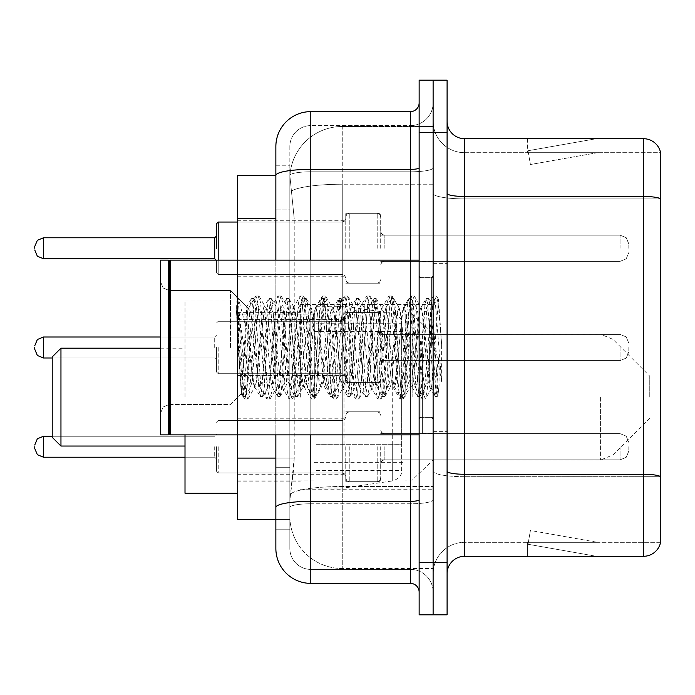 <?xml version="1.0" encoding="UTF-8"?>
<svg xmlns="http://www.w3.org/2000/svg" width="695" height="695" viewBox="0 0 695 695"><rect width="100%" height="100%" fill="white"/><g stroke="black" fill="none" stroke-linecap="round" stroke-linejoin="round"><path stroke-width="0.52" stroke-dasharray="3.48 2.61" d="M433.115 397.123L433.115 304.523L433.115 397.123M300.327 397.123L300.327 304.523L300.327 397.123M345.754 248.263L345.754 213.313L345.754 248.263M237.429 248.263L237.429 220.306L237.429 248.263M345.754 347.5L345.754 312.559L345.754 347.5M237.429 347.5L237.429 319.544L237.429 347.5M345.754 446.737L345.754 481.687L345.754 446.737M237.429 446.737L237.429 474.694L237.429 446.737M380.695 248.263L380.695 213.313L380.695 248.263M380.695 347.5L380.695 312.559L380.695 347.5M380.695 446.737L380.695 481.687L380.695 446.737M433.115 248.263L433.115 235.153L433.115 248.263M433.115 347.5L433.115 433.115L433.115 347.5M433.115 446.737L433.115 459.847L433.115 446.737M275.863 458.083L294.22 458.083L293.881 467.188L290.058 498.636L294.22 458.083L294.22 218.716L294.22 458.083L237.429 458.083L237.429 519.599L289.963 519.599L289.841 516.107A52.42 52.42 0 0 0 342.261 568.519L433.115 568.519L433.115 486.5L433.115 568.519L342.261 568.519L342.261 486.5L342.261 568.519A52.42 52.42 0 0 1 289.841 516.107L289.841 505.439L289.963 519.599L275.863 519.599L275.863 209.108L275.863 467.692L289.841 467.692L289.841 529.208L275.863 529.208L275.863 513.483L275.863 529.208L289.841 529.208L289.841 209.108L289.841 467.692L275.863 467.692M290.058 498.636L289.841 505.439L290.058 498.636M237.429 397.123L237.429 301.022L237.429 397.123M342.261 126.481L433.115 126.481L433.115 184.227L433.115 126.481L342.261 126.481A52.42 52.42 0 0 0 289.919 176.122L294.22 218.716L289.919 176.122A52.42 52.42 0 0 1 342.261 126.481L342.261 184.227L433.115 184.227L433.115 486.5L433.115 184.227L342.261 184.227L342.261 126.481A52.42 52.42 0 0 0 289.919 176.122M275.863 175.401L237.429 175.401L237.429 458.083M237.429 434.862L237.429 260.139M275.863 548.424A34.941 34.941 0 0 0 310.813 583.374L310.813 569.396A20.963 20.963 0 0 1 289.841 548.424L289.841 175.444L289.841 548.424A20.963 20.963 0 0 0 310.813 569.396L410.397 569.396L410.397 513.483L410.397 583.374A8.74 8.74 0 0 1 419.137 592.105L419.137 102.895L419.137 592.105M433.115 513.483L433.115 167.86L433.115 513.483M419.137 347.5L419.137 434.862L419.137 347.5M419.137 132.597L419.137 80.177L433.115 80.177L433.115 132.597L433.115 80.177L447.094 80.177L447.094 132.597L433.115 132.597L433.115 562.403L433.115 132.597L419.137 132.597L419.137 562.403L433.115 562.403L433.115 614.823L433.115 562.403L447.094 562.403L447.094 132.597M447.094 562.403L447.094 614.823L419.137 614.823L419.137 562.403M433.115 102.895L433.115 167.86L433.115 102.895A22.718 22.718 0 0 1 410.397 125.604A22.718 22.718 0 0 0 433.115 102.895A22.718 22.718 0 0 1 410.397 125.604L410.397 569.396L310.813 569.396L310.813 503.779L410.397 503.779A22.718 3.944 0 0 0 433.115 499.835A22.718 3.944 0 0 1 410.397 503.779L410.397 125.604L310.813 125.604L410.397 125.604M419.137 167.86A8.74 1.52 0 0 1 410.397 169.38L310.813 169.38A34.941 6.064 180 0 0 275.863 175.444L275.863 507.42A34.941 6.064 180 0 1 310.813 501.347L310.813 111.626A34.941 34.941 0 0 0 275.863 146.576A34.941 34.941 0 0 1 310.813 111.626L410.397 111.626A8.74 8.74 0 0 0 419.137 102.895A8.74 8.74 0 0 1 410.397 111.626L410.397 513.483L410.397 503.779L310.813 503.779L310.813 125.604L310.813 171.804L410.397 171.804A22.718 3.944 0 0 0 433.115 167.86A22.718 3.944 0 0 1 410.397 171.804L310.813 171.804L310.813 513.483L310.813 501.347L410.397 501.347A8.74 1.52 -0 0 0 419.137 499.835M310.813 583.374L410.397 583.374M275.863 165.792L289.841 165.792L275.863 165.792L275.863 209.108L289.841 209.108L289.841 165.792L289.841 209.108L275.863 209.108M275.863 507.42L275.863 513.483M275.863 434.862L275.863 260.139M289.841 146.576L289.841 175.444L289.841 146.576A20.963 20.963 0 0 1 310.813 125.604A20.963 20.963 0 0 0 289.841 146.576A20.963 20.963 0 0 1 310.813 125.604M433.115 592.105A22.718 22.718 0 0 0 410.397 569.396A22.718 22.718 0 0 1 433.115 592.105A22.718 22.718 0 0 0 410.397 569.396M447.094 347.5L447.094 263.631L447.094 347.5M422.63 347.5L422.63 433.115L422.63 347.5M433.115 486.404L433.115 193.427L433.115 486.404M660.25 476.449L660.25 151.293A17.471 17.471 0 0 0 643.474 138.705L643.474 474.268A17.471 3.032 180 0 1 660.25 476.449L660.25 542.317L464.564 542.317L464.564 138.705A17.471 17.471 0 0 1 447.094 121.234L447.094 193.427L447.094 121.234M447.094 573.766L447.094 193.427L447.094 573.766A17.471 17.471 0 0 1 464.564 556.295L464.564 486.404L464.564 542.317L660.25 542.317L660.25 152.683L464.564 152.683A31.449 31.449 0 0 1 433.115 121.234L433.115 193.427L433.115 121.234A31.449 31.449 0 0 0 464.564 152.683L464.564 476.692A31.449 5.464 0 0 1 433.115 471.236A31.449 5.464 0 0 0 464.564 476.692L464.564 152.683A31.449 31.449 0 0 1 433.115 121.234M595.094 556.078A13.978 13.978 0 0 0 597.526 556.295L527.635 556.295L597.526 556.295A13.978 13.978 0 0 1 595.094 556.078A13.978 13.978 0 0 0 597.526 556.295A13.978 13.978 0 0 1 595.094 556.078A13.978 13.978 0 0 0 597.526 556.295A13.978 13.978 0 0 1 595.094 556.078A13.978 13.978 0 0 0 597.526 556.295A13.978 13.978 0 0 1 595.094 556.078A13.978 13.978 0 0 0 597.526 556.295A13.978 13.978 0 0 1 595.094 556.078A13.978 13.978 0 0 0 597.526 556.295A13.978 13.978 0 0 1 595.094 556.078A13.978 13.978 0 0 0 597.526 556.295A13.978 13.978 0 0 1 595.094 556.078A13.978 13.978 0 0 0 597.526 556.295A13.978 13.978 0 0 1 595.094 556.078A13.978 13.978 0 0 0 597.526 556.295A13.978 13.978 0 0 1 595.094 556.078L527.991 544.246L595.094 556.078M527.635 542.317L527.635 556.295L527.635 542.317L528.33 542.317L527.991 544.246L528.33 542.317L527.635 542.317L527.635 556.295L527.635 542.317L528.33 542.317L527.991 544.246L528.33 542.317L527.635 542.317L527.635 556.295L527.635 542.317L528.33 542.317L527.991 544.246L528.33 542.317L527.635 542.317L527.635 556.295L527.635 542.317L528.33 542.317L527.991 544.246L528.33 542.317L527.635 542.317L527.635 556.295L527.635 542.317L528.33 542.317L527.991 544.246L528.33 542.317L527.635 542.317L527.635 556.295L527.635 542.317L528.33 542.317L527.991 544.246L528.33 542.317L527.635 542.317L527.635 556.295L527.635 542.317L528.33 542.317L527.991 544.246L528.33 542.317L527.635 542.317L527.635 556.295L527.635 542.317L528.33 542.317L527.991 544.246L528.33 542.317L527.635 542.317L527.635 556.295L527.635 542.317L528.33 542.317L527.991 544.246L528.33 542.317L527.635 542.317M447.094 471.236A17.471 3.032 0 0 0 464.564 474.268L643.474 474.268L643.474 556.295A17.471 17.471 0 0 0 660.25 543.707M643.474 556.295L464.564 556.295M660.25 151.293A17.471 17.471 0 0 0 643.474 138.705L464.564 138.705M597.526 138.705L527.635 138.705L597.526 138.705A13.978 13.978 0 0 0 595.094 138.922A13.978 13.978 0 0 1 597.526 138.705A13.978 13.978 0 0 0 595.094 138.922A13.978 13.978 0 0 1 597.526 138.705A13.978 13.978 0 0 0 595.094 138.922A13.978 13.978 0 0 1 597.526 138.705A13.978 13.978 0 0 0 595.094 138.922A13.978 13.978 0 0 1 597.526 138.705A13.978 13.978 0 0 0 595.094 138.922A13.978 13.978 0 0 1 597.526 138.705A13.978 13.978 0 0 0 595.094 138.922A13.978 13.978 0 0 1 597.526 138.705A13.978 13.978 0 0 0 595.094 138.922A13.978 13.978 0 0 1 597.526 138.705A13.978 13.978 0 0 0 595.094 138.922A13.978 13.978 0 0 1 597.526 138.705A13.978 13.978 0 0 0 595.094 138.922A13.978 13.978 0 0 1 597.526 138.705M597.526 542.317L528.33 542.317L597.526 542.317L528.33 542.317L597.526 542.317L528.33 542.317L597.526 542.317L528.33 542.317L597.526 542.317L528.33 542.317L597.526 542.317L528.33 542.317L597.526 542.317L528.33 542.317L597.526 542.317L528.33 542.317L597.526 542.317L528.33 542.317L597.526 542.317L530.415 530.485L528.33 542.317L530.415 530.485L528.33 542.317L530.415 530.485L528.33 542.317L530.415 530.485L528.33 542.317L530.415 530.485L528.33 542.317L530.415 530.485L528.33 542.317L530.415 530.485L528.33 542.317L530.415 530.485L528.33 542.317L530.415 530.485L528.33 542.317L530.415 530.485L597.526 542.317M464.564 152.683L660.25 152.683L660.25 476.692L464.564 476.692L660.25 476.692M528.33 152.683L527.635 152.683L528.33 152.683L527.635 152.683L528.33 152.683L527.635 152.683L528.33 152.683L527.635 152.683L528.33 152.683L527.635 152.683L528.33 152.683L527.635 152.683L528.33 152.683L527.635 152.683L528.33 152.683L527.635 152.683L528.33 152.683L527.635 152.683L528.33 152.683L527.991 150.754L595.094 138.922L527.991 150.754L528.33 152.683L527.991 150.754L595.094 138.922L527.991 150.754L528.33 152.683L527.991 150.754L595.094 138.922L527.991 150.754L528.33 152.683L527.991 150.754L595.094 138.922L527.991 150.754L528.33 152.683L527.991 150.754L595.094 138.922L527.991 150.754L528.33 152.683L527.991 150.754L595.094 138.922L527.991 150.754L528.33 152.683L527.991 150.754L595.094 138.922L527.991 150.754L528.33 152.683L527.991 150.754L595.094 138.922L527.991 150.754L528.33 152.683L527.991 150.754L595.094 138.922L527.991 150.754L528.33 152.683L597.526 152.683L528.33 152.683L597.526 152.683L528.33 152.683L597.526 152.683L528.33 152.683L597.526 152.683L528.33 152.683L597.526 152.683L528.33 152.683L597.526 152.683L528.33 152.683L597.526 152.683L528.33 152.683L597.526 152.683L528.33 152.683L597.526 152.683L528.33 152.683L530.415 164.515L528.33 152.683M433.115 573.766A31.449 31.449 0 0 1 464.564 542.317A31.449 31.449 0 0 0 433.115 573.766A31.449 31.449 0 0 1 464.564 542.317M527.635 138.705L527.635 152.683L527.635 138.705M597.526 152.683L530.415 164.515L597.526 152.683M169.285 433.984L168.407 434.862L168.407 260.139L168.407 434.862L168.407 260.139L169.285 261.016L169.285 433.984L169.285 347.5L169.285 433.984L170.162 434.862L170.162 260.139L170.162 347.5L170.162 260.139L419.137 260.139M168.407 434.862L160.545 434.862L160.545 260.139L160.545 413.204L160.545 260.139L168.407 260.139M230.436 347.5L230.436 290.527L230.436 347.5M429.623 347.5L429.623 377.342L431.552 388.435L438.536 299.502L441.629 344.538L441.629 381.633L435.513 347.5L429.623 322.124L429.623 347.5L426.704 381.703L425.253 386.993L429.623 386.993L429.623 347.5L432.386 305.235L437.928 395.307L439.075 386.168L439.075 354.415C436.199 377.594 433.046 388.453 429.623 386.993C428.163 384.656 426.704 371.495 425.253 347.5L422.343 313.297L420.883 308.007L420.518 308.319L419.424 313.297L413.603 381.703L412.144 386.993L411.779 386.681L410.693 381.703L404.864 313.297L403.413 308.007L403.048 308.319L401.953 313.297L396.133 381.703L394.673 386.993L394.308 386.681L393.222 381.703L387.393 313.297L385.942 308.007L384.483 313.297L378.662 381.703L377.203 386.993L375.743 381.703L369.922 313.297L368.463 308.007L367.012 313.297L361.183 381.703L359.732 386.993L358.272 381.703L352.452 313.297L350.992 308.007L349.542 313.297L343.712 381.703L342.261 386.993L340.802 381.703L334.981 313.297L333.522 308.007L332.062 313.297L326.242 381.703L324.782 386.993L323.331 381.703L317.502 313.297L316.051 308.007L314.592 313.297L308.771 381.703L307.312 386.993L305.861 381.703L300.031 313.297L298.581 308.007L297.121 313.297L291.301 381.703L289.841 386.993L288.39 381.703L282.561 313.297L281.11 308.007L279.651 313.297L273.83 381.703L272.37 386.993L270.911 381.703L265.09 313.297L263.631 308.007L262.18 313.297L256.351 381.703L254.9 386.993L253.44 381.703L246.803 306.895L241.261 393.639L238.498 347.5L238.455 312.394L247.907 370.574L247.907 315.721M425.253 386.993L423.794 381.703L417.973 313.297L416.514 308.007L415.063 313.297L409.233 381.703L407.783 386.993L406.323 381.703L400.502 313.297L399.043 308.007L397.583 313.297L391.763 381.703L390.303 386.993L388.853 381.703L383.023 313.297L381.572 308.007L380.113 313.297L374.292 381.703L372.833 386.993L371.382 381.703L365.553 313.297L364.102 308.007L362.642 313.297L356.822 381.703L355.362 386.993L353.903 381.703L348.082 313.297L346.623 308.007L345.172 313.297L339.342 381.703L337.892 386.993L336.432 381.703L330.612 313.297L329.152 308.007L327.701 313.297L321.872 381.703L320.421 386.993L318.962 381.703L313.141 313.297L311.681 308.007L310.222 313.297L304.401 381.703L303.315 386.681L302.951 386.993L301.491 381.703L295.67 313.297L294.211 308.007L292.751 313.297L286.931 381.703L285.836 386.681L285.471 386.993L284.02 381.703L278.191 313.297L276.74 308.007L275.281 313.297L269.46 381.703L268.366 386.681L268.001 386.993L266.55 381.703L260.721 313.297L259.27 308.007L257.81 313.297L251.99 381.703L250.53 386.993L249.071 381.703L247.907 370.574M429.623 386.993L434.783 396.202L433.619 389.895L427.799 305.105L426.339 298.546L424.888 305.105L419.059 389.895L417.608 396.454L416.149 389.895L410.328 305.105L408.868 298.546L407.418 305.105L401.588 389.895L400.138 396.454L398.678 389.895L392.857 305.105L391.398 298.546L389.938 305.105L384.118 389.895L382.658 396.454L381.208 389.895L375.378 305.105L373.927 298.546L372.468 305.105L366.647 389.895L365.188 396.454L363.737 389.895L357.908 305.105L356.457 298.546L354.997 305.105L349.177 389.895L347.717 396.454L346.266 389.895L340.437 305.105L338.986 298.546L337.527 305.105L331.706 389.895L330.247 396.454L328.787 389.895L322.966 305.105L321.507 298.546L320.056 305.105L314.227 389.895L312.776 396.454L311.317 389.895L305.496 305.105L304.036 298.546L302.586 305.105L296.756 389.895L295.305 396.454L293.846 389.895L288.025 305.105L286.566 298.546L285.106 305.105L279.286 389.895L277.826 396.454L276.375 389.895L270.546 305.105L269.095 298.546L267.636 305.105L261.815 389.895L260.356 396.454L258.905 389.895L253.076 305.105L251.625 298.546L250.165 305.105L244.345 389.895L242.885 396.454L241.434 389.895L238.455 346.232M439.075 354.415L436.538 389.895L434.783 396.202M439.075 386.168L437.563 396.202L435.808 389.895L429.979 305.105L428.528 298.546L427.069 305.105L421.248 389.895L419.789 396.454L418.338 389.895L412.509 305.105L411.058 298.546L409.598 305.105L403.778 389.895L402.318 396.454L400.859 389.895L395.038 305.105L393.579 298.546L392.128 305.105L386.298 389.895L384.848 396.454L383.388 389.895L377.567 305.105L376.108 298.546L374.657 305.105L368.828 389.895L367.377 396.454L365.918 389.895L360.097 305.105L358.637 298.546L357.187 305.105L351.357 389.895L349.906 396.454L348.447 389.895L342.626 305.105L341.167 298.546L339.707 305.105L333.887 389.895L332.427 396.454L330.976 389.895L325.147 305.105L323.992 298.798L322.237 305.105L316.416 389.895L314.957 396.454L313.506 389.895L307.677 305.105L306.521 298.798L304.766 305.105L298.946 389.895L297.486 396.454L296.027 389.895L290.206 305.105L289.051 298.798L287.296 305.105L281.466 389.895L280.015 396.454L278.556 389.895L272.735 305.105L271.571 298.798L269.825 305.105L263.996 389.895L262.545 396.454L261.085 389.895L255.265 305.105L254.101 298.798L252.346 305.105L246.525 389.895L245.37 396.202L243.615 389.895L238.455 312.394M52.221 437.303L52.221 356.935M60.96 446.042L60.96 348.195M185.009 493.215L185.009 434.862M649.764 397.123L649.764 376.151L649.764 397.123M412.144 397.123L412.144 314.131L412.144 397.123M405.159 397.123L405.159 314.131L405.159 397.123M314.305 397.123L314.305 314.131L314.305 397.123M185.009 397.123L185.009 301.022L185.009 397.123M401.667 444.287L401.667 323.74L401.667 349.95L316.051 349.95L316.051 487.977L316.051 444.296L401.667 444.287L401.667 470.524L316.051 470.506L316.051 444.296L401.667 444.296M344.008 444.296L344.008 306.269L344.008 349.95L316.051 349.95L316.051 323.74L316.051 470.506M392.692 349.95L392.692 480.897C398.947 478.759 401.945 475.302 401.667 470.524L401.667 323.722L401.667 349.95L344.008 349.95M429.623 322.124L428.407 313.297L426.565 308.007L424.714 313.297L417.313 381.703L415.462 386.993L413.621 381.703L406.219 313.297L404.368 308.007L403.786 308.502L402.527 313.297L395.125 381.703L393.274 386.993L391.424 381.703L384.031 313.297L382.181 308.007L381.598 308.502L380.33 313.297L372.937 381.703L371.087 386.993L369.236 381.703L361.843 313.297L359.993 308.007L358.142 313.297L350.749 381.703L348.899 386.993L347.048 381.703L339.655 313.297L337.805 308.007L335.954 313.297L328.561 381.703L326.711 386.993L324.86 381.703L317.459 313.297L315.617 308.007L313.766 313.297L306.365 381.703L304.523 386.993L302.673 381.703L295.271 313.297L293.42 308.007L291.579 313.297L284.177 381.703L282.326 386.993L280.476 381.703L273.083 313.297L271.232 308.007L269.382 313.297L261.989 381.703L260.139 386.993L258.288 381.703L250.895 313.297L249.045 308.007L247.907 309.909L247.907 308.007L247.907 334.721L238.602 299.111L237.473 297.564L235.9 296.834L238.081 347.5L241.278 393.196L244.432 398.617L243.033 392.11L235.9 305.079M429.623 377.342L422.864 313.297L421.014 308.007L419.163 313.297L411.77 381.703L409.92 386.993L408.069 381.703L400.676 313.297L398.826 308.007L396.975 313.297L389.582 381.703L387.732 386.993L385.881 381.703L378.48 313.297L376.638 308.007L374.787 313.297L367.386 381.703L365.544 386.993L363.693 381.703L356.292 313.297L354.441 308.007L352.6 313.297L345.198 381.703L343.347 386.993L341.497 381.703L334.104 313.297L332.253 308.007L330.403 313.297L323.01 381.703L321.16 386.993L319.309 381.703L311.916 313.297L310.066 308.007L308.215 313.297L300.822 381.703L298.972 386.993L297.121 381.703L289.728 313.297L288.46 308.502L287.878 308.007L286.027 313.297L278.634 381.703L276.784 386.993L274.933 381.703L267.54 313.297L266.272 308.502L265.69 308.007L263.839 313.297L256.438 381.703L255.178 386.498L254.596 386.993L252.745 381.703L247.907 334.721M246.803 306.895L230.436 290.527L169.285 290.527L163.16 288.017L160.545 281.796L163.16 288.017L169.285 290.527L230.436 290.527L235.9 295.992L235.9 296.834L236.561 295.992L237.012 296.383L238.602 299.111M247.907 309.909C246.96 315.93 246.021 328.457 245.109 347.5L241.278 393.196M441.629 381.633L435.348 302.89L433.498 295.992L431.647 302.89L424.245 392.11L422.404 399.008L421.952 398.617L420.553 392.11L413.151 302.89L411.31 295.992L409.459 302.89L402.058 392.11L400.207 399.008L399.755 398.617L398.365 392.11L390.964 302.89L389.113 295.992L387.271 302.89L379.87 392.11L378.019 399.008L377.567 398.617L376.169 392.11L368.776 302.89L366.925 295.992L365.075 302.89L357.682 392.11L355.831 399.008L355.38 398.617L353.981 392.11L346.588 302.89L344.737 295.992L342.887 302.89L335.494 392.11L333.643 399.008L331.793 392.11L324.4 302.89L322.549 295.992L320.699 302.89L313.306 392.11L311.456 399.008L309.605 392.11L302.203 302.89L300.362 295.992L298.511 302.89L291.109 392.11L289.268 399.008L287.417 392.11L280.015 302.89L278.165 295.992L276.323 302.89L268.922 392.11L267.071 399.008L265.221 392.11L257.828 302.89L255.977 295.992L254.127 302.89L246.734 392.11L244.883 399.008L244.432 398.617M441.629 344.538L438.119 302.89L436.269 295.992L434.418 302.89L427.025 392.11L425.175 399.008L423.325 392.11L415.931 302.89L414.081 295.992L412.231 302.89L404.838 392.11L402.987 399.008L401.137 392.11L393.735 302.89L391.893 295.992L390.043 302.89L382.641 392.11L380.799 399.008L378.949 392.11L371.547 302.89L369.697 295.992L367.855 302.89L360.453 392.11L358.603 399.008L356.761 392.11L349.359 302.89L347.509 295.992L345.658 302.89L338.265 392.11L336.415 399.008L334.564 392.11L327.171 302.89L325.321 295.992L323.47 302.89L316.077 392.11L314.227 399.008L312.376 392.11L304.983 302.89L303.133 295.992L301.283 302.89L293.889 392.11L292.039 399.008L290.189 392.11L282.796 302.89L280.945 295.992L279.095 302.89L271.693 392.11L269.851 399.008L268.001 392.11L260.599 302.89L258.748 295.992L256.907 302.89L249.505 392.11L247.655 399.008L245.813 392.11L238.411 302.89L237.012 296.383M216.458 446.737L216.458 471.201L216.458 446.737M34.75 446.737L34.75 448.492L34.75 446.737M628.801 446.737L628.801 451.107L628.801 446.737M216.458 347.5L216.458 371.964L216.458 347.5M34.75 347.5L34.75 349.246L34.75 347.5M628.801 347.5L628.801 351.87L628.801 347.5M216.458 248.263L216.458 223.799L216.458 248.263M34.75 248.263L34.75 246.508L34.75 248.263M628.801 248.263L628.801 243.893L628.801 248.263M216.458 260.139L216.458 272.718L216.458 260.139M342.261 486.5A52.42 9.104 180 0 0 290.475 494.197A52.42 9.104 180 0 1 342.261 486.5L433.115 486.5L342.261 486.5L342.261 184.227L342.261 486.5M291.214 191.264A52.42 9.104 180 0 1 342.261 184.227A52.42 9.104 180 0 0 291.214 191.264M289.841 516.107A52.42 52.42 0 0 0 342.261 568.519M275.863 218.716L237.429 218.716M310.813 260.139L310.813 434.862M410.397 434.862L410.397 260.139M310.813 171.804A20.963 3.64 180 0 0 289.841 175.444A20.963 3.64 180 0 1 310.813 171.804M310.813 503.779A20.963 3.64 180 0 0 289.841 507.42A20.963 3.64 180 0 1 310.813 503.779M310.813 569.396A20.963 20.963 0 0 1 289.841 548.424M447.094 193.427A17.471 3.032 0 0 0 464.564 196.459L643.474 196.459A17.471 3.032 180 0 1 660.25 198.648M660.25 198.892L464.564 198.892A31.449 5.464 0 0 1 433.115 193.427A31.449 5.464 0 0 0 464.564 198.892L660.25 198.892M431.369 347.5L431.369 277.609L431.369 347.5M420.883 347.5L420.883 417.391L420.883 347.5M612.955 397.123L612.955 454.904L612.955 397.123M600.593 397.123L600.593 460.02L600.593 397.123M316.051 487.977L344.008 487.977L392.692 480.897L392.692 444.296M218.204 446.737L218.204 472.947L218.204 446.737M214.712 446.737L214.712 457.223L214.712 446.737M43.49 457.223L214.712 457.223L43.49 457.223L37.356 454.712L34.75 448.492L37.356 454.712L43.49 457.223L214.712 457.223L43.49 457.223L37.356 454.712L34.75 448.492L37.356 454.712L43.49 457.223L214.712 457.223L43.49 457.223L214.712 457.223L43.49 457.223L37.356 454.712L34.75 448.492L37.356 454.712L43.49 457.223L214.712 457.223L43.49 457.223L37.356 454.712L34.75 448.492L37.356 454.712L43.49 457.223L214.712 457.223L43.49 457.223L37.356 454.712L34.75 448.492L37.356 454.712L43.49 457.223L214.712 457.223L43.49 457.223L43.49 436.26L43.49 457.223L43.49 436.26L43.49 457.223L43.49 436.26L43.49 457.223L43.49 436.26L43.49 457.223L43.49 436.26L43.49 457.223L43.49 436.26L43.49 457.223L43.49 436.26L43.49 457.223L43.49 436.26L43.49 457.223L43.49 436.26L43.49 457.223L43.49 436.26L43.49 457.223L43.49 436.26L43.49 457.223L43.49 436.26L43.49 457.223L43.49 436.26L43.49 457.223L43.49 436.26L43.49 457.223L43.49 436.26L37.356 438.771L34.75 444.991L37.356 438.771L43.49 436.26L214.712 436.26L216.458 434.514M384.187 446.737L384.187 459.847L384.187 446.737M377.203 446.737L377.203 481.687L377.203 446.737M349.246 446.737L349.246 481.687L349.246 446.737M342.261 446.737L342.261 472.947L342.261 446.737M620.062 446.737L620.062 459.847L620.062 446.737M218.204 347.5L218.204 373.71L218.204 347.5M214.712 347.5L214.712 337.014L214.712 347.5M34.75 349.246L37.356 355.475L43.49 357.986L214.712 357.986L43.49 357.986L37.356 355.475L34.75 349.246L37.356 355.475L43.49 357.986L214.712 357.986L43.49 357.986L37.356 355.475L34.75 349.246L37.356 355.475L43.49 357.986L214.712 357.986L43.49 357.986L37.356 355.475L34.75 349.246L37.356 355.475L43.49 357.986L214.712 357.986L43.49 357.986L37.356 355.475L34.75 349.246L37.356 355.475L43.49 357.986L214.712 357.986L43.49 357.986L37.356 355.475L34.75 349.246L37.356 355.475L43.49 357.986L214.712 357.986L43.49 357.986L37.356 355.475L34.75 349.246L37.356 355.475L43.49 357.986L43.49 337.014L43.49 357.986L43.49 337.014L43.49 357.986L43.49 337.014L43.49 357.986L43.49 337.014L43.49 357.986L43.49 337.014L43.49 357.986L43.49 337.014L43.49 357.986L43.49 337.014L43.49 357.986L43.49 337.014L43.49 357.986L43.49 337.014L43.49 357.986L43.49 337.014L43.49 357.986L43.49 337.014L43.49 357.986L43.49 337.014L43.49 357.986L43.49 337.014L43.49 347.5L43.49 337.014L214.712 337.014L216.458 335.268L214.712 337.014L216.458 335.268L214.712 337.014L216.458 335.268L214.712 337.014L216.458 335.268L214.712 337.014L216.458 335.268L214.712 337.014L216.458 335.268L214.712 337.014L216.458 335.268L214.712 337.014L43.49 337.014L37.356 339.525L34.75 345.754L37.356 339.525L43.49 337.014L214.712 337.014L43.49 337.014L37.356 339.525L34.75 345.754L37.356 339.525L43.49 337.014L214.712 337.014L43.49 337.014L37.356 339.525L34.75 345.754L37.356 339.525L43.49 337.014L214.712 337.014L43.49 337.014L37.356 339.525L34.75 345.754L37.356 339.525L43.49 337.014L214.712 337.014L43.49 337.014L37.356 339.525L34.75 345.754L37.356 339.525L43.49 337.014L214.712 337.014L43.49 337.014L37.356 339.525L34.75 345.754L37.356 339.525L43.49 337.014L160.545 337.014M384.187 347.5L384.187 334.399L384.187 347.5M377.203 347.5L377.203 382.441L377.203 347.5M349.246 347.5L349.246 382.441L349.246 347.5M342.261 347.5L342.261 321.29L342.261 347.5M620.062 347.5L620.062 360.601L620.062 347.5M218.204 260.139L218.204 222.053L218.204 274.464L218.204 222.053L218.204 274.464L218.204 222.053L218.204 274.464L218.204 222.053L218.204 274.464L218.204 222.053L218.204 274.464L218.204 222.053L218.204 274.464L218.204 222.053L218.204 274.464L218.204 222.053L218.204 274.464L218.204 222.053L218.204 274.464L218.204 222.053L218.204 274.464L218.204 222.053L218.204 274.464L218.204 222.053L218.204 274.464L218.204 222.053L218.204 274.464L218.204 222.053L218.204 274.464L218.204 222.053L218.204 274.464L218.204 222.053L218.204 248.263L218.204 222.053L342.261 222.053L342.261 274.464L342.261 222.053L342.261 274.464L342.261 222.053L342.261 274.464L342.261 222.053L342.261 274.464L342.261 222.053L342.261 274.464L342.261 222.053L342.261 274.464L342.261 222.053L342.261 274.464L342.261 222.053L342.261 274.464L342.261 222.053L342.261 274.464L342.261 222.053L342.261 274.464L342.261 222.053L342.261 274.464L342.261 222.053L342.261 274.464L342.261 222.053L342.261 274.464L342.261 222.053L342.261 274.464L342.261 222.053L342.261 274.464L342.261 222.053L342.261 274.464L342.261 222.053L344.711 221.045L345.754 218.56L344.711 221.045L342.261 222.053L344.711 221.045L345.754 218.56L344.711 221.045L342.261 222.053L344.711 221.045L345.754 218.56L344.711 221.045L342.261 222.053L344.711 221.045L345.754 218.56L344.711 221.045L342.261 222.053L344.711 221.045L345.754 218.56L344.711 221.045L342.261 222.053L344.711 221.045L345.754 218.56L344.711 221.045L342.261 222.053L344.711 221.045L345.754 218.56L344.711 221.045L342.261 222.053L344.711 221.045L345.754 218.56L344.711 221.045L342.261 222.053L344.711 221.045L345.754 218.56M214.712 248.263L214.712 237.777L214.712 258.74L214.712 237.777L214.712 258.74L214.712 237.777L214.712 258.74L214.712 237.777L214.712 258.74L214.712 237.777L214.712 258.74L214.712 237.777L214.712 258.74L214.712 237.777L214.712 258.74L214.712 237.777L214.712 258.74L214.712 237.777L214.712 258.74L214.712 237.777L214.712 258.74L214.712 237.777L214.712 258.74L214.712 237.777L214.712 258.74L214.712 237.777L214.712 258.74L214.712 237.777L214.712 258.74L214.712 237.777L214.712 258.74L214.712 237.777L214.712 258.74L214.712 248.263L214.712 258.74L216.458 260.486L214.712 258.74L216.458 260.486L214.712 258.74L216.458 260.486L214.712 258.74L216.458 260.486L214.712 258.74L216.458 260.486L214.712 258.74L216.458 260.486L214.712 258.74L216.458 260.486L214.712 258.74L216.458 260.486L214.712 258.74L43.49 258.74L43.49 237.777L43.49 258.74L43.49 237.777L43.49 258.74L43.49 237.777L43.49 258.74L43.49 237.777L43.49 258.74L43.49 237.777L43.49 258.74L43.49 237.777L43.49 258.74L43.49 237.777L43.49 258.74L43.49 237.777L43.49 258.74L43.49 237.777L43.49 258.74L43.49 237.777L43.49 258.74L43.49 237.777L43.49 258.74L43.49 237.777L43.49 258.74L43.49 237.777L43.49 258.74L43.49 237.777L43.49 258.74L43.49 237.777L43.49 258.74L43.49 237.777L43.49 248.263L43.49 237.777L214.712 237.777L214.712 248.263M384.187 248.263L384.187 235.153L384.187 248.263M377.203 248.263L377.203 213.313L377.203 248.263M349.246 248.263L349.246 213.313L349.246 248.263M620.062 248.263L620.062 235.153L620.062 248.263M342.261 248.263L342.261 274.464L342.261 248.263M300.327 304.523L433.115 304.523M237.429 220.306L345.754 220.306M237.429 319.544L345.754 319.544L237.429 319.544M237.429 418.79L345.754 418.79M345.754 213.313L380.695 213.313M345.754 312.559L380.695 312.559L345.754 312.559M345.754 411.796L380.695 411.796M380.695 235.153L433.115 235.153M380.695 334.399L433.115 334.399L380.695 334.399M380.695 433.637L433.115 433.637M237.429 312.385L300.327 312.385M237.429 481.861L300.327 481.861M380.695 459.847L433.115 459.847M380.695 360.601L433.115 360.601L380.695 360.601M380.695 261.363L433.115 261.363M345.754 481.687L380.695 481.687M345.754 382.441L380.695 382.441L345.754 382.441M345.754 283.204L380.695 283.204M237.429 474.694L345.754 474.694M237.429 375.456L345.754 375.456L237.429 375.456M237.429 276.21L345.754 276.21M300.327 489.723L433.115 489.723M419.137 277.609L433.115 277.609L419.137 277.609M419.137 417.391L433.115 417.391L419.137 417.391M433.115 263.631L447.094 263.631L433.115 263.631M422.63 433.115L433.115 433.115L422.63 433.115M422.63 261.885L433.115 261.885L422.63 261.885M433.115 431.369L447.094 431.369L433.115 431.369M431.369 277.609L433.115 275.863L431.369 277.609L420.883 277.609L419.137 275.863L420.883 277.609L431.369 277.609M420.883 417.391L431.369 417.391L433.115 419.137L431.369 417.391L420.883 417.391L419.137 419.137L420.883 417.391M170.162 434.862L419.137 434.862M241.599 393.309L230.436 404.473L169.285 404.473L163.16 406.983L160.545 413.204L163.16 406.983L169.285 404.473L230.436 404.473L241.261 393.639M259.27 308.007L263.631 308.007M276.74 308.007L281.11 308.007M294.211 308.007L298.581 308.007M311.681 308.007L316.051 308.007M329.152 308.007L333.522 308.007M346.623 308.007L350.992 308.007M364.102 308.007L368.463 308.007M381.572 308.007L385.942 308.007M399.043 308.007L403.413 308.007M416.514 308.007L420.883 308.007M250.53 386.993L254.9 386.993M268.001 386.993L272.37 386.993M285.471 386.993L289.841 386.993M302.951 386.993L307.312 386.993M320.421 386.993L324.782 386.993M337.892 386.993L342.261 386.993M355.362 386.993L359.732 386.993M372.833 386.993L377.203 386.993M390.303 386.993L394.673 386.993M407.783 386.993L412.144 386.993M432.386 305.235L438.232 299.389M437.928 395.307L431.195 388.575M169.285 261.016L170.162 260.139M435.079 396.454L437.259 396.454M426.339 298.546L428.528 298.546M417.608 396.454L419.789 396.454M408.868 298.546L411.058 298.546M400.138 396.454L402.318 396.454M391.398 298.546L393.579 298.546M382.658 396.454L384.848 396.454M373.927 298.546L376.108 298.546M365.188 396.454L367.377 396.454M356.457 298.546L358.637 298.546M347.717 396.454L349.906 396.454M338.986 298.546L341.167 298.546M330.247 396.454L332.427 396.454M321.507 298.546L323.696 298.546M312.776 396.454L314.957 396.454M304.036 298.546L306.226 298.546M295.305 396.454L297.486 396.454M286.566 298.546L288.746 298.546M277.826 396.454L280.015 396.454M269.095 298.546L271.276 298.546M260.356 396.454L262.545 396.454M251.625 298.546L253.805 298.546M242.885 396.454L245.066 396.454M432.603 305.314L428.824 298.798M438.119 395.238L437.563 396.202M420.084 396.202L425.618 386.681M411.353 298.798L416.878 308.319M402.613 396.202L408.147 386.681M393.883 298.798L399.408 308.319M385.143 396.202L390.677 386.681M376.403 298.798L381.937 308.319M367.672 396.202L373.198 386.681M358.933 298.798L364.467 308.319M350.202 396.202L355.727 386.681M341.462 298.798L346.996 308.319M332.731 396.202L338.257 386.681M323.992 298.798L329.517 308.319M315.252 396.202L320.786 386.681M306.521 298.798L312.046 308.319M297.781 396.202L303.315 386.681M289.051 298.798L294.576 308.319M280.311 396.202L285.836 386.681M271.571 298.798L277.105 308.319M262.84 396.202L268.366 386.681M254.101 298.798L259.635 308.319M245.37 396.202L250.895 386.681M420.518 308.319L426.044 298.798M411.779 386.681L417.313 396.202M403.048 308.319L408.573 298.798M394.308 386.681L399.834 396.202M385.569 308.319L391.103 298.798M376.838 386.681L382.363 396.202M368.098 308.319L373.632 298.798M359.367 386.681L364.892 396.202M350.628 308.319L356.161 298.798M341.897 386.681L347.422 396.202M333.157 308.319L338.682 298.798M324.417 386.681L329.951 396.202M315.686 308.319L321.212 298.798M306.947 386.681L312.481 396.202M298.216 308.319L303.741 298.798M289.476 386.681L295.001 396.202M280.737 308.319L286.27 298.798M272.006 386.681L277.531 396.202M263.266 308.319L268.8 298.798M254.535 386.681L260.06 396.202M246.569 306.982L251.329 298.798M241.061 393.57L242.59 396.202M649.764 418.086L612.955 454.904L600.593 460.02L433.115 460.02L412.144 480.115L405.159 480.115M314.305 462.644L405.159 462.644M237.429 480.115L314.305 480.115M185.009 301.022L237.429 301.022M237.429 314.131L314.305 314.131M314.305 331.602L405.159 331.602M405.159 314.131L412.144 314.131L433.115 334.226L600.593 334.226L612.955 339.342L649.764 376.151M160.545 348.195L185.009 348.195M316.051 306.269L344.008 306.269L392.692 313.349C398.947 315.487 401.945 318.944 401.667 323.722L316.051 323.74M265.69 308.007L271.232 308.007M287.878 308.007L293.42 308.007M310.066 308.007L315.617 308.007M332.253 308.007L337.805 308.007M354.441 308.007L359.993 308.007M376.638 308.007L382.181 308.007M398.826 308.007L404.368 308.007M421.014 308.007L426.565 308.007M254.596 386.993L260.139 386.993M276.784 386.993L282.326 386.993M298.972 386.993L304.523 386.993M321.16 386.993L326.711 386.993M343.347 386.993L348.899 386.993M365.544 386.993L371.087 386.993M387.732 386.993L393.274 386.993M409.92 386.993L415.462 386.993M249.045 308.007L247.907 308.007L237.473 297.564M433.498 295.992L436.269 295.992M422.404 399.008L425.175 399.008M411.31 295.992L414.081 295.992M400.207 399.008L402.987 399.008M389.113 295.992L391.893 295.992M378.019 399.008L380.799 399.008M366.925 295.992L369.697 295.992M355.831 399.008L358.603 399.008M344.737 295.992L347.509 295.992M333.643 399.008L336.415 399.008M322.549 295.992L325.321 295.992M311.456 399.008L314.227 399.008M300.362 295.992L303.133 295.992M289.268 399.008L292.039 399.008M278.165 295.992L280.945 295.992M267.071 399.008L269.851 399.008M255.977 295.992L258.748 295.992M244.883 399.008L247.655 399.008M235.9 295.992L236.561 295.992M431.56 388.444L425.627 398.617M438.536 299.502L436.721 296.383M414.533 296.383L421.596 308.502M403.439 398.617L410.502 386.498M392.345 296.383L399.408 308.502M381.251 398.617L388.314 386.498M370.157 296.383L377.22 308.502M359.054 398.617L366.126 386.498M347.96 296.383L355.032 308.502M336.866 398.617L343.938 386.498M325.773 296.383L332.844 308.502M314.679 398.617L321.742 386.498M303.585 296.383L310.648 308.502M292.491 398.617L299.554 386.498M281.397 296.383L288.46 308.502M270.303 398.617L277.366 386.498M259.209 296.383L266.272 308.502M248.115 398.617L255.178 386.498M425.974 308.502L433.046 296.383M414.88 386.498L421.952 398.617M403.786 308.502L410.849 296.383M392.692 386.498L399.755 398.617M381.598 308.502L388.661 296.383M370.505 386.498L377.567 398.617M359.411 308.502L366.474 296.383M348.317 386.498L355.38 398.617M337.214 308.502L344.286 296.383M326.12 386.498L333.192 398.617M315.026 308.502L322.098 296.383M303.932 386.498L311.004 398.617M292.838 308.502L299.901 296.383M281.744 386.498L288.807 398.617M270.65 308.502L277.713 296.383M259.556 386.498L266.619 398.617M248.463 308.502L255.525 296.383M216.458 422.282L218.204 420.536L342.261 420.536L218.204 420.536L216.458 422.282L218.204 420.536L342.261 420.536L218.204 420.536L216.458 422.282L218.204 420.536L342.261 420.536L218.204 420.536L216.458 422.282L218.204 420.536L342.261 420.536L218.204 420.536L216.458 422.282L218.204 420.536L342.261 420.536L218.204 420.536L216.458 422.282L218.204 420.536L342.261 420.536L218.204 420.536L216.458 422.282L218.204 420.536L342.261 420.536L218.204 420.536L216.458 422.282L218.204 420.536L342.261 420.536L344.711 419.528L345.754 417.035L344.711 419.528L342.261 420.536L344.711 419.528L345.754 417.035L344.711 419.528L342.261 420.536L344.711 419.528L345.754 417.035L344.711 419.528L342.261 420.536L344.711 419.528L345.754 417.035L344.711 419.528L342.261 420.536L344.711 419.528L345.754 417.035L344.711 419.528L342.261 420.536L344.711 419.528L345.754 417.035L344.711 419.528L342.261 420.536L344.711 419.528L345.754 417.035L344.711 419.528L342.261 420.536L344.711 419.528L345.754 417.035M185.009 457.223L214.712 457.223L216.458 458.969M380.695 463.339L381.737 460.846L384.187 459.847L620.062 459.847L384.187 459.847L381.737 460.846L380.695 463.339L381.737 460.846L384.187 459.847L620.062 459.847L384.187 459.847L381.737 460.846L380.695 463.339L381.737 460.846L384.187 459.847L620.062 459.847L384.187 459.847L381.737 460.846L380.695 463.339L381.737 460.846L384.187 459.847L620.062 459.847L384.187 459.847L381.737 460.846L380.695 463.339L381.737 460.846L384.187 459.847L620.062 459.847L384.187 459.847L381.737 460.846L380.695 463.339L381.737 460.846L384.187 459.847L620.062 459.847L384.187 459.847L381.737 460.846L380.695 463.339L381.737 460.846L384.187 459.847L620.062 459.847L384.187 459.847L381.737 460.846L380.695 463.339L381.737 460.846L384.187 459.847L620.062 459.847L626.195 457.336L628.801 451.107L626.195 457.336L620.062 459.847L626.195 457.336L628.801 451.107L626.195 457.336L620.062 459.847L626.195 457.336L628.801 451.107L626.195 457.336L620.062 459.847L626.195 457.336L628.801 451.107L626.195 457.336L620.062 459.847L626.195 457.336L628.801 451.107L626.195 457.336L620.062 459.847L626.195 457.336L628.801 451.107L626.195 457.336L620.062 459.847L626.195 457.336L628.801 451.107L626.195 457.336L620.062 459.847L626.195 457.336L628.801 451.107M345.754 415.289L346.796 412.804L349.246 411.796L377.203 411.796L349.246 411.796L346.796 412.804L345.754 415.289L346.796 412.804L349.246 411.796L377.203 411.796L349.246 411.796L346.796 412.804L345.754 415.289L346.796 412.804L349.246 411.796L377.203 411.796L349.246 411.796L346.796 412.804L345.754 415.289L346.796 412.804L349.246 411.796L377.203 411.796L349.246 411.796L346.796 412.804L345.754 415.289L346.796 412.804L349.246 411.796L377.203 411.796L349.246 411.796L346.796 412.804L345.754 415.289L346.796 412.804L349.246 411.796L377.203 411.796L349.246 411.796L346.796 412.804L345.754 415.289L346.796 412.804L349.246 411.796L377.203 411.796L349.246 411.796L346.796 412.804L345.754 415.289L346.796 412.804L349.246 411.796L377.203 411.796L379.652 412.804L380.695 415.289L379.652 412.804L377.203 411.796L379.652 412.804L380.695 415.289L379.652 412.804L377.203 411.796L379.652 412.804L380.695 415.289L379.652 412.804L377.203 411.796L379.652 412.804L380.695 415.289L379.652 412.804L377.203 411.796L379.652 412.804L380.695 415.289L379.652 412.804L377.203 411.796L379.652 412.804L380.695 415.289L379.652 412.804L377.203 411.796L379.652 412.804L380.695 415.289L379.652 412.804L377.203 411.796L379.652 412.804L380.695 415.289M216.458 471.201L218.204 472.947L342.261 472.947L218.204 472.947L216.458 471.201L218.204 472.947L342.261 472.947L218.204 472.947L216.458 471.201L218.204 472.947L342.261 472.947L218.204 472.947L216.458 471.201L218.204 472.947L342.261 472.947L218.204 472.947L216.458 471.201L218.204 472.947L342.261 472.947L218.204 472.947L216.458 471.201L218.204 472.947L342.261 472.947L218.204 472.947L216.458 471.201L218.204 472.947L342.261 472.947L218.204 472.947L216.458 471.201L218.204 472.947L342.261 472.947L344.711 473.955L345.754 476.44L344.711 473.955L342.261 472.947L344.711 473.955L345.754 476.44L344.711 473.955L342.261 472.947L344.711 473.955L345.754 476.44L344.711 473.955L342.261 472.947L344.711 473.955L345.754 476.44L344.711 473.955L342.261 472.947L344.711 473.955L345.754 476.44L344.711 473.955L342.261 472.947L344.711 473.955L345.754 476.44L344.711 473.955L342.261 472.947L344.711 473.955L345.754 476.44L344.711 473.955L342.261 472.947L344.711 473.955L345.754 476.44M380.695 430.144L381.737 432.629L384.187 433.637L620.062 433.637L384.187 433.637L381.737 432.629L380.695 430.144L381.737 432.629L384.187 433.637L620.062 433.637L384.187 433.637L381.737 432.629L380.695 430.144L381.737 432.629L384.187 433.637L620.062 433.637L384.187 433.637L381.737 432.629L380.695 430.144L381.737 432.629L384.187 433.637L620.062 433.637L384.187 433.637L381.737 432.629L380.695 430.144L381.737 432.629L384.187 433.637L620.062 433.637L384.187 433.637L381.737 432.629L380.695 430.144L381.737 432.629L384.187 433.637L620.062 433.637L384.187 433.637L381.737 432.629L380.695 430.144L381.737 432.629L384.187 433.637L620.062 433.637L384.187 433.637L381.737 432.629L380.695 430.144L381.737 432.629L384.187 433.637L620.062 433.637L626.195 436.147L628.801 442.376L626.195 436.147L620.062 433.637L626.195 436.147L628.801 442.376L626.195 436.147L620.062 433.637L626.195 436.147L628.801 442.376L626.195 436.147L620.062 433.637L626.195 436.147L628.801 442.376L626.195 436.147L620.062 433.637L626.195 436.147L628.801 442.376L626.195 436.147L620.062 433.637L626.195 436.147L628.801 442.376L626.195 436.147L620.062 433.637L626.195 436.147L628.801 442.376L626.195 436.147L620.062 433.637L626.195 436.147L628.801 442.376M345.754 478.195L346.796 480.679L349.246 481.687L377.203 481.687L349.246 481.687L346.796 480.679L345.754 478.195L346.796 480.679L349.246 481.687L377.203 481.687L349.246 481.687L346.796 480.679L345.754 478.195L346.796 480.679L349.246 481.687L377.203 481.687L349.246 481.687L346.796 480.679L345.754 478.195L346.796 480.679L349.246 481.687L377.203 481.687L349.246 481.687L346.796 480.679L345.754 478.195L346.796 480.679L349.246 481.687L377.203 481.687L349.246 481.687L346.796 480.679L345.754 478.195L346.796 480.679L349.246 481.687L377.203 481.687L349.246 481.687L346.796 480.679L345.754 478.195L346.796 480.679L349.246 481.687L377.203 481.687L349.246 481.687L346.796 480.679L345.754 478.195L346.796 480.679L349.246 481.687L377.203 481.687L379.652 480.679L380.695 478.195L379.652 480.679L377.203 481.687L379.652 480.679L380.695 478.195L379.652 480.679L377.203 481.687L379.652 480.679L380.695 478.195L379.652 480.679L377.203 481.687L379.652 480.679L380.695 478.195L379.652 480.679L377.203 481.687L379.652 480.679L380.695 478.195L379.652 480.679L377.203 481.687L379.652 480.679L380.695 478.195L379.652 480.679L377.203 481.687L379.652 480.679L380.695 478.195L379.652 480.679L377.203 481.687L379.652 480.679L380.695 478.195M43.49 436.26L214.712 436.26L43.49 436.26L37.356 438.771L34.75 444.991L37.356 438.771L43.49 436.26L214.712 436.26L43.49 436.26L37.356 438.771L34.75 444.991L37.356 438.771L43.49 436.26L214.712 436.26L43.49 436.26L214.712 436.26L43.49 436.26L37.356 438.771L34.75 444.991L37.356 438.771L43.49 436.26L214.712 436.26L43.49 436.26L37.356 438.771L34.75 444.991L37.356 438.771L43.49 436.26L214.712 436.26L52.221 436.26M218.204 373.71L216.458 371.964L218.204 373.71L342.261 373.71L344.711 374.709L345.754 377.203L344.711 374.709L342.261 373.71L344.711 374.709L345.754 377.203L344.711 374.709L342.261 373.71L344.711 374.709L345.754 377.203L344.711 374.709L342.261 373.71L344.711 374.709L345.754 377.203L344.711 374.709L342.261 373.71L344.711 374.709L345.754 377.203L344.711 374.709L342.261 373.71L344.711 374.709L345.754 377.203L344.711 374.709L342.261 373.71L344.711 374.709L345.754 377.203L344.711 374.709L342.261 373.71L218.204 373.71L216.458 371.964L218.204 373.71L342.261 373.71L218.204 373.71L216.458 371.964L218.204 373.71L342.261 373.71L218.204 373.71L216.458 371.964L218.204 373.71L342.261 373.71L218.204 373.71L216.458 371.964L218.204 373.71L342.261 373.71L218.204 373.71L216.458 371.964L218.204 373.71L342.261 373.71L218.204 373.71L216.458 371.964L218.204 373.71L342.261 373.71L218.204 373.71M384.187 334.399L381.737 333.392L380.695 330.898L381.737 333.392L384.187 334.399L620.062 334.399L626.195 336.91L628.801 343.13L626.195 336.91L620.062 334.399L626.195 336.91L628.801 343.13L626.195 336.91L620.062 334.399L626.195 336.91L628.801 343.13L626.195 336.91L620.062 334.399L626.195 336.91L628.801 343.13L626.195 336.91L620.062 334.399L626.195 336.91L628.801 343.13L626.195 336.91L620.062 334.399L626.195 336.91L628.801 343.13L626.195 336.91L620.062 334.399L626.195 336.91L628.801 343.13L626.195 336.91L620.062 334.399L384.187 334.399L381.737 333.392L380.695 330.898L381.737 333.392L384.187 334.399L620.062 334.399L384.187 334.399L381.737 333.392L380.695 330.898L381.737 333.392L384.187 334.399L620.062 334.399L384.187 334.399L381.737 333.392L380.695 330.898L381.737 333.392L384.187 334.399L620.062 334.399L384.187 334.399L381.737 333.392L380.695 330.898L381.737 333.392L384.187 334.399L620.062 334.399L384.187 334.399L381.737 333.392L380.695 330.898L381.737 333.392L384.187 334.399L620.062 334.399L384.187 334.399L381.737 333.392L380.695 330.898L381.737 333.392L384.187 334.399L620.062 334.399L384.187 334.399M377.203 382.441L379.652 381.442L380.695 378.949L379.652 381.442L377.203 382.441L379.652 381.442L380.695 378.949L379.652 381.442L377.203 382.441L379.652 381.442L380.695 378.949L379.652 381.442L377.203 382.441L379.652 381.442L380.695 378.949L379.652 381.442L377.203 382.441L379.652 381.442L380.695 378.949L379.652 381.442L377.203 382.441L379.652 381.442L380.695 378.949L379.652 381.442L377.203 382.441L379.652 381.442L380.695 378.949L379.652 381.442L377.203 382.441L349.246 382.441L346.796 381.442L345.754 378.949L346.796 381.442L349.246 382.441L377.203 382.441L349.246 382.441L346.796 381.442L345.754 378.949L346.796 381.442L349.246 382.441L377.203 382.441L349.246 382.441L346.796 381.442L345.754 378.949L346.796 381.442L349.246 382.441L377.203 382.441L349.246 382.441L346.796 381.442L345.754 378.949L346.796 381.442L349.246 382.441L377.203 382.441L349.246 382.441L346.796 381.442L345.754 378.949L346.796 381.442L349.246 382.441L377.203 382.441L349.246 382.441L346.796 381.442L345.754 378.949L346.796 381.442L349.246 382.441L377.203 382.441L349.246 382.441L346.796 381.442L345.754 378.949L346.796 381.442L349.246 382.441L377.203 382.441M342.261 321.29L344.711 320.291L345.754 317.797L344.711 320.291L342.261 321.29L344.711 320.291L345.754 317.797L344.711 320.291L342.261 321.29L344.711 320.291L345.754 317.797L344.711 320.291L342.261 321.29L344.711 320.291L345.754 317.797L344.711 320.291L342.261 321.29L344.711 320.291L345.754 317.797L344.711 320.291L342.261 321.29L344.711 320.291L345.754 317.797L344.711 320.291L342.261 321.29L344.711 320.291L345.754 317.797L344.711 320.291L342.261 321.29L218.204 321.29L216.458 323.036L218.204 321.29L342.261 321.29L218.204 321.29L216.458 323.036L218.204 321.29L342.261 321.29L218.204 321.29L216.458 323.036L218.204 321.29L342.261 321.29L218.204 321.29L216.458 323.036L218.204 321.29L342.261 321.29L218.204 321.29L216.458 323.036L218.204 321.29L342.261 321.29L218.204 321.29L216.458 323.036L218.204 321.29L342.261 321.29L218.204 321.29L216.458 323.036L218.204 321.29L342.261 321.29M620.062 360.601L626.195 358.09L628.801 351.87L626.195 358.09L620.062 360.601L626.195 358.09L628.801 351.87L626.195 358.09L620.062 360.601L626.195 358.09L628.801 351.87L626.195 358.09L620.062 360.601L626.195 358.09L628.801 351.87L626.195 358.09L620.062 360.601L626.195 358.09L628.801 351.87L626.195 358.09L620.062 360.601L626.195 358.09L628.801 351.87L626.195 358.09L620.062 360.601L626.195 358.09L628.801 351.87L626.195 358.09L620.062 360.601L384.187 360.601L381.737 361.608L380.695 364.102L381.737 361.608L384.187 360.601L620.062 360.601L384.187 360.601L381.737 361.608L380.695 364.102L381.737 361.608L384.187 360.601L620.062 360.601L384.187 360.601L381.737 361.608L380.695 364.102L381.737 361.608L384.187 360.601L620.062 360.601L384.187 360.601L381.737 361.608L380.695 364.102L381.737 361.608L384.187 360.601L620.062 360.601L384.187 360.601L381.737 361.608L380.695 364.102L381.737 361.608L384.187 360.601L620.062 360.601L384.187 360.601L381.737 361.608L380.695 364.102L381.737 361.608L384.187 360.601L620.062 360.601L384.187 360.601L381.737 361.608L380.695 364.102L381.737 361.608L384.187 360.601L620.062 360.601M349.246 312.559L377.203 312.559L379.652 313.558L380.695 316.051L379.652 313.558L377.203 312.559L379.652 313.558L380.695 316.051L379.652 313.558L377.203 312.559L379.652 313.558L380.695 316.051L379.652 313.558L377.203 312.559L379.652 313.558L380.695 316.051L379.652 313.558L377.203 312.559L379.652 313.558L380.695 316.051L379.652 313.558L377.203 312.559L379.652 313.558L380.695 316.051L379.652 313.558L377.203 312.559L379.652 313.558L380.695 316.051L379.652 313.558L377.203 312.559L349.246 312.559L346.796 313.558L345.754 316.051L346.796 313.558L349.246 312.559L377.203 312.559L349.246 312.559L346.796 313.558L345.754 316.051L346.796 313.558L349.246 312.559L377.203 312.559L349.246 312.559L346.796 313.558L345.754 316.051L346.796 313.558L349.246 312.559L377.203 312.559L349.246 312.559L346.796 313.558L345.754 316.051L346.796 313.558L349.246 312.559L377.203 312.559L349.246 312.559L346.796 313.558L345.754 316.051L346.796 313.558L349.246 312.559L377.203 312.559L349.246 312.559L346.796 313.558L345.754 316.051L346.796 313.558L349.246 312.559L377.203 312.559L349.246 312.559L346.796 313.558L345.754 316.051L346.796 313.558L349.246 312.559M52.221 357.986L214.712 357.986L216.458 359.732L214.712 357.986L216.458 359.732L214.712 357.986L216.458 359.732L214.712 357.986L216.458 359.732L214.712 357.986L216.458 359.732L214.712 357.986L216.458 359.732L214.712 357.986L216.458 359.732L214.712 357.986L43.49 357.986M43.49 337.014L37.356 339.525L34.75 345.754M216.458 272.718L218.204 274.464L342.261 274.464L218.204 274.464L216.458 272.718L218.204 274.464L342.261 274.464L218.204 274.464L216.458 272.718L218.204 274.464L342.261 274.464L218.204 274.464L216.458 272.718L218.204 274.464L342.261 274.464L218.204 274.464L216.458 272.718L218.204 274.464L342.261 274.464L218.204 274.464L216.458 272.718L218.204 274.464L342.261 274.464L218.204 274.464L216.458 272.718L218.204 274.464L342.261 274.464L218.204 274.464L216.458 272.718L218.204 274.464L342.261 274.464L218.204 274.464L216.458 272.718L218.204 274.464L342.261 274.464L344.711 275.472L345.754 277.965L344.711 275.472L342.261 274.464L344.711 275.472L345.754 277.965L344.711 275.472L342.261 274.464L344.711 275.472L345.754 277.965L344.711 275.472L342.261 274.464L344.711 275.472L345.754 277.965L344.711 275.472L342.261 274.464L344.711 275.472L345.754 277.965L344.711 275.472L342.261 274.464L344.711 275.472L345.754 277.965L344.711 275.472L342.261 274.464L344.711 275.472L345.754 277.965L344.711 275.472L342.261 274.464L344.711 275.472L345.754 277.965L344.711 275.472L342.261 274.464L344.711 275.472L345.754 277.965M214.712 237.777L216.458 236.031L214.712 237.777L216.458 236.031L214.712 237.777L216.458 236.031L214.712 237.777L216.458 236.031L214.712 237.777L216.458 236.031L214.712 237.777L216.458 236.031L214.712 237.777L216.458 236.031L214.712 237.777L216.458 236.031L214.712 237.777L43.49 237.777L37.356 240.288L34.75 246.508L37.356 240.288L43.49 237.777L214.712 237.777L43.49 237.777L37.356 240.288L34.75 246.508L37.356 240.288L43.49 237.777L214.712 237.777L43.49 237.777L37.356 240.288L34.75 246.508L37.356 240.288L43.49 237.777L214.712 237.777L43.49 237.777L37.356 240.288L34.75 246.508L37.356 240.288L43.49 237.777L214.712 237.777L43.49 237.777L37.356 240.288L34.75 246.508L37.356 240.288L43.49 237.777L214.712 237.777L43.49 237.777L37.356 240.288L34.75 246.508L37.356 240.288L43.49 237.777L214.712 237.777L43.49 237.777L37.356 240.288L34.75 246.508L37.356 240.288L43.49 237.777L214.712 237.777L43.49 237.777L37.356 240.288L34.75 246.508L37.356 240.288L43.49 237.777M43.49 258.74L37.356 256.229L34.75 250.009L37.356 256.229L43.49 258.74L214.712 258.74L43.49 258.74L37.356 256.229L34.75 250.009L37.356 256.229L43.49 258.74L214.712 258.74L43.49 258.74L37.356 256.229L34.75 250.009L37.356 256.229L43.49 258.74L214.712 258.74L43.49 258.74L37.356 256.229L34.75 250.009L37.356 256.229L43.49 258.74L214.712 258.74L43.49 258.74L37.356 256.229L34.75 250.009L37.356 256.229L43.49 258.74L214.712 258.74L43.49 258.74L37.356 256.229L34.75 250.009L37.356 256.229L43.49 258.74L214.712 258.74L43.49 258.74L37.356 256.229L34.75 250.009L37.356 256.229L43.49 258.74L214.712 258.74L43.49 258.74L37.356 256.229L34.75 250.009L37.356 256.229L43.49 258.74L214.712 258.74M380.695 231.661L381.737 234.154L384.187 235.153L620.062 235.153L384.187 235.153L381.737 234.154L380.695 231.661L381.737 234.154L384.187 235.153L620.062 235.153L384.187 235.153L381.737 234.154L380.695 231.661L381.737 234.154L384.187 235.153L620.062 235.153L384.187 235.153L381.737 234.154L380.695 231.661L381.737 234.154L384.187 235.153L620.062 235.153L384.187 235.153L381.737 234.154L380.695 231.661L381.737 234.154L384.187 235.153L620.062 235.153L384.187 235.153L381.737 234.154L380.695 231.661L381.737 234.154L384.187 235.153L620.062 235.153L384.187 235.153L381.737 234.154L380.695 231.661L381.737 234.154L384.187 235.153L620.062 235.153L384.187 235.153L381.737 234.154L380.695 231.661L381.737 234.154L384.187 235.153L620.062 235.153L384.187 235.153L381.737 234.154L380.695 231.661L381.737 234.154L384.187 235.153L620.062 235.153L626.195 237.664L628.801 243.893L626.195 237.664L620.062 235.153L626.195 237.664L628.801 243.893L626.195 237.664L620.062 235.153L626.195 237.664L628.801 243.893L626.195 237.664L620.062 235.153L626.195 237.664L628.801 243.893L626.195 237.664L620.062 235.153L626.195 237.664L628.801 243.893L626.195 237.664L620.062 235.153L626.195 237.664L628.801 243.893L626.195 237.664L620.062 235.153L626.195 237.664L628.801 243.893L626.195 237.664L620.062 235.153L626.195 237.664L628.801 243.893L626.195 237.664L620.062 235.153L626.195 237.664L628.801 243.893M345.754 279.711L346.796 282.196L349.246 283.204L377.203 283.204L349.246 283.204L346.796 282.196L345.754 279.711L346.796 282.196L349.246 283.204L377.203 283.204L349.246 283.204L346.796 282.196L345.754 279.711L346.796 282.196L349.246 283.204L377.203 283.204L349.246 283.204L346.796 282.196L345.754 279.711L346.796 282.196L349.246 283.204L377.203 283.204L349.246 283.204L346.796 282.196L345.754 279.711L346.796 282.196L349.246 283.204L377.203 283.204L349.246 283.204L346.796 282.196L345.754 279.711L346.796 282.196L349.246 283.204L377.203 283.204L349.246 283.204L346.796 282.196L345.754 279.711L346.796 282.196L349.246 283.204L377.203 283.204L349.246 283.204L346.796 282.196L345.754 279.711L346.796 282.196L349.246 283.204L377.203 283.204L349.246 283.204L346.796 282.196L345.754 279.711L346.796 282.196L349.246 283.204L377.203 283.204L379.652 282.196L380.695 279.711L379.652 282.196L377.203 283.204L379.652 282.196L380.695 279.711L379.652 282.196L377.203 283.204L379.652 282.196L380.695 279.711L379.652 282.196L377.203 283.204L379.652 282.196L380.695 279.711L379.652 282.196L377.203 283.204L379.652 282.196L380.695 279.711L379.652 282.196L377.203 283.204L379.652 282.196L380.695 279.711L379.652 282.196L377.203 283.204L379.652 282.196L380.695 279.711L379.652 282.196L377.203 283.204L379.652 282.196L380.695 279.711L379.652 282.196L377.203 283.204L379.652 282.196L380.695 279.711M380.695 264.856L381.737 262.371L384.187 261.363L620.062 261.363L384.187 261.363L381.737 262.371L380.695 264.856L381.737 262.371L384.187 261.363L620.062 261.363L384.187 261.363L381.737 262.371L380.695 264.856L381.737 262.371L384.187 261.363L620.062 261.363L384.187 261.363L381.737 262.371L380.695 264.856L381.737 262.371L384.187 261.363L620.062 261.363L384.187 261.363L381.737 262.371L380.695 264.856L381.737 262.371L384.187 261.363L620.062 261.363L384.187 261.363L381.737 262.371L380.695 264.856L381.737 262.371L384.187 261.363L620.062 261.363L384.187 261.363L381.737 262.371L380.695 264.856L381.737 262.371L384.187 261.363L620.062 261.363L384.187 261.363L381.737 262.371L380.695 264.856L381.737 262.371L384.187 261.363L620.062 261.363L384.187 261.363L381.737 262.371L380.695 264.856L381.737 262.371L384.187 261.363L620.062 261.363L626.195 258.853L628.801 252.624L626.195 258.853L620.062 261.363L626.195 258.853L628.801 252.624L626.195 258.853L620.062 261.363L626.195 258.853L628.801 252.624L626.195 258.853L620.062 261.363L626.195 258.853L628.801 252.624L626.195 258.853L620.062 261.363L626.195 258.853L628.801 252.624L626.195 258.853L620.062 261.363L626.195 258.853L628.801 252.624L626.195 258.853L620.062 261.363L626.195 258.853L628.801 252.624L626.195 258.853L620.062 261.363L626.195 258.853L628.801 252.624L626.195 258.853L620.062 261.363L626.195 258.853L628.801 252.624M345.754 216.805L346.796 214.321L349.246 213.313L377.203 213.313L349.246 213.313L346.796 214.321L345.754 216.805L346.796 214.321L349.246 213.313L377.203 213.313L349.246 213.313L346.796 214.321L345.754 216.805L346.796 214.321L349.246 213.313L377.203 213.313L349.246 213.313L346.796 214.321L345.754 216.805L346.796 214.321L349.246 213.313L377.203 213.313L349.246 213.313L346.796 214.321L345.754 216.805L346.796 214.321L349.246 213.313L377.203 213.313L349.246 213.313L346.796 214.321L345.754 216.805L346.796 214.321L349.246 213.313L377.203 213.313L349.246 213.313L346.796 214.321L345.754 216.805L346.796 214.321L349.246 213.313L377.203 213.313L349.246 213.313L346.796 214.321L345.754 216.805L346.796 214.321L349.246 213.313L377.203 213.313L349.246 213.313L346.796 214.321L345.754 216.805L346.796 214.321L349.246 213.313L377.203 213.313L379.652 214.321L380.695 216.805L379.652 214.321L377.203 213.313L379.652 214.321L380.695 216.805L379.652 214.321L377.203 213.313L379.652 214.321L380.695 216.805L379.652 214.321L377.203 213.313L379.652 214.321L380.695 216.805L379.652 214.321L377.203 213.313L379.652 214.321L380.695 216.805L379.652 214.321L377.203 213.313L379.652 214.321L380.695 216.805L379.652 214.321L377.203 213.313L379.652 214.321L380.695 216.805L379.652 214.321L377.203 213.313L379.652 214.321L380.695 216.805L379.652 214.321L377.203 213.313L379.652 214.321L380.695 216.805M218.204 222.053L216.458 223.799L218.204 222.053L342.261 222.053L218.204 222.053L216.458 223.799L218.204 222.053L342.261 222.053L218.204 222.053L216.458 223.799L218.204 222.053L342.261 222.053L218.204 222.053L216.458 223.799L218.204 222.053L342.261 222.053L218.204 222.053L216.458 223.799L218.204 222.053L342.261 222.053L218.204 222.053L216.458 223.799L218.204 222.053L342.261 222.053L218.204 222.053L216.458 223.799L218.204 222.053L342.261 222.053L218.204 222.053L216.458 223.799L218.204 222.053L342.261 222.053L237.429 222.053"/><path stroke-width="1.04" d="M275.863 175.401L237.429 175.401L237.429 260.139M310.813 434.862L310.813 583.374A34.941 34.941 0 0 1 275.863 548.424L275.863 519.599L237.429 519.599L237.429 434.862M275.863 548.424L275.863 434.862M419.137 562.403L419.137 614.823L433.115 614.823L433.115 562.403L433.115 614.823L447.094 614.823L447.094 562.403L433.115 562.403L433.115 132.597L433.115 562.403L419.137 562.403L419.137 132.597L433.115 132.597L433.115 80.177L433.115 132.597L447.094 132.597L447.094 562.403M447.094 132.597L447.094 80.177L419.137 80.177L419.137 132.597M310.813 583.374L410.397 583.374L410.397 434.862M275.863 209.108L275.863 146.576A34.941 34.941 0 0 1 310.813 111.626L410.397 111.626A8.74 8.74 0 0 0 419.137 102.895M275.863 513.483L275.863 467.692M275.863 260.139L275.863 175.444A34.941 6.064 180 0 1 310.813 169.38L410.397 169.38L410.397 111.626M275.863 146.576L275.863 165.792M419.137 592.105A8.74 8.74 0 0 0 410.397 583.374M660.25 476.692L660.25 543.707A17.471 17.471 0 0 1 643.474 556.295L464.564 556.295A17.471 17.471 0 0 0 447.094 573.766M660.25 151.293A17.471 17.471 0 0 0 643.474 138.705A17.471 17.471 0 0 1 660.25 151.293L660.25 543.707M660.25 198.648A17.471 3.032 180 0 0 643.474 196.459L643.474 138.705L464.564 138.705A17.471 17.471 0 0 1 447.094 121.234A17.471 17.471 0 0 0 464.564 138.705L464.564 556.295M60.96 446.042L60.96 348.195L52.221 356.935L52.221 437.303L60.96 446.042L185.009 446.042M185.009 434.862L185.009 493.215L237.429 493.215M170.162 434.862L169.285 433.984L169.285 261.016L170.162 260.139L170.162 434.862L419.137 434.862M168.407 434.862L160.545 434.862L160.545 260.139L168.407 260.139L168.407 434.862L169.285 433.984M34.75 446.737L34.75 448.492L34.75 446.737M34.75 347.5L34.75 349.246L34.75 347.5M216.458 248.263L216.458 223.799L216.458 248.263M34.75 248.263L34.75 246.508L34.75 248.263M275.863 218.716L237.429 218.716M275.863 458.083L237.429 458.083M419.137 499.835A8.74 1.52 0 0 1 410.397 501.347L310.813 501.347A34.941 6.064 180 0 0 275.863 507.42M310.813 111.626L310.813 260.139M410.397 260.139L410.397 169.38A8.74 1.52 0 0 0 419.137 167.86M660.25 476.449A17.471 3.032 180 0 0 643.474 474.268L643.474 196.459L464.564 196.459A17.471 3.032 0 0 1 447.094 193.427M643.474 556.295L643.474 474.268L464.564 474.268A17.471 3.032 0 0 1 447.094 471.236M34.75 444.991L37.356 438.771L43.49 436.26L37.356 438.771L34.75 444.991L37.356 438.771L43.49 436.26L37.356 438.771L34.75 444.991L37.356 438.771L43.49 436.26L43.49 457.223L37.356 454.712L34.75 448.492L37.356 454.712L43.49 457.223L37.356 454.712L34.75 448.492L37.356 454.712L43.49 457.223L185.009 457.223M160.545 337.014L43.49 337.014L43.49 357.986L37.356 355.475L34.75 349.246M237.429 222.053L218.204 222.053L218.204 260.139M214.712 237.777L43.49 237.777L43.49 258.74L214.712 258.74L214.712 237.777L216.458 236.031M60.96 348.195L160.545 348.195M169.285 261.016L168.407 260.139M170.162 260.139L419.137 260.139M43.49 436.26L52.221 436.26M43.49 457.223L37.356 454.712L34.75 448.492M43.49 357.986L52.221 357.986M43.49 337.014L37.356 339.525L34.75 345.754M43.49 258.74L37.356 256.229L34.75 250.009M43.49 237.777L37.356 240.288L34.75 246.508M214.712 258.74L216.458 260.486M218.204 222.053L216.458 223.799"/></g></svg>
